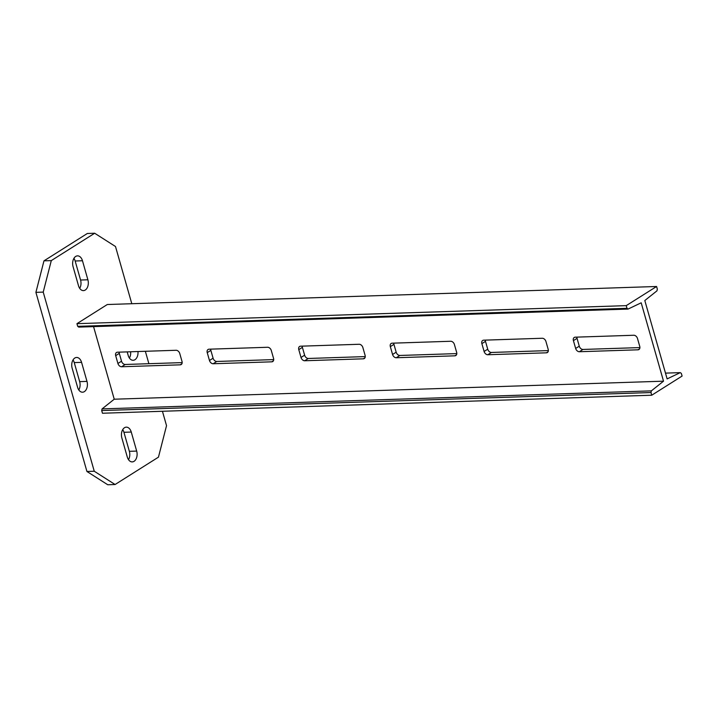 <?xml version="1.0" encoding="UTF-8"?>
<svg xmlns="http://www.w3.org/2000/svg" width="718" height="718" viewBox="0 0 718 718"><rect width="100%" height="100%" fill="white"/><g stroke="black" fill="none" stroke-linecap="round" stroke-linejoin="round"><path stroke-width="1.08" d="M131.798 303.714L115.499 246.516L94.668 233.242L87.345 233.485L43.977 260.84L35.9 292.352L86.932 471.484L107.763 484.758L115.086 484.515L158.454 457.16L166.531 425.648L162.439 411.27M73.927 258.336A7.862 5.134 -91.9 0 1 75.148 260.993L80.569 280.029A7.862 5.134 -91.9 0 1 79.707 288.367M122.724 429.633A7.862 5.134 -91.9 0 1 123.936 432.29L129.357 451.317A7.862 5.134 -91.9 0 1 128.504 459.664M73.03 359.942A7.862 5.134 -91.9 0 1 74.241 362.599L79.662 381.635A7.862 5.134 -91.9 0 1 78.809 389.973M130.64 351.766A7.862 5.134 -91.9 0 1 129.402 358.058M35.9 292.352L43.224 292.109L94.255 471.241L115.086 484.515M86.932 471.484L94.255 471.241M43.977 260.84L51.301 260.598L43.224 292.109M94.668 233.242L51.301 260.598M148.886 363.703L145.35 351.29M87.892 279.787A7.862 5.134 -91.9 0 1 83.45 290.602A7.862 5.134 -91.9 0 1 78.495 285.71L73.074 266.683A7.862 5.134 -91.9 0 1 77.508 255.859A7.862 5.134 -91.9 0 1 82.471 260.751L87.892 279.787L80.569 280.029M131.259 432.048L136.68 451.084A7.862 5.134 -91.9 0 1 132.247 461.898A7.862 5.134 -91.9 0 1 127.283 457.007L121.863 437.971A7.862 5.134 -91.9 0 1 126.305 427.156A7.862 5.134 -91.9 0 1 131.259 432.048L123.936 432.29M86.986 381.393A7.862 5.134 -91.9 0 1 82.552 392.207A7.862 5.134 -91.9 0 1 77.589 387.316L72.168 368.289A7.862 5.134 -91.9 0 1 76.611 357.465A7.862 5.134 -91.9 0 1 81.565 362.357L86.986 381.393L79.662 381.635M137.964 351.533A7.862 5.134 -91.9 0 1 133.144 360.292A7.862 5.134 -91.9 0 1 128.19 355.401L127.185 351.883M651.747 395.214L650.984 392.54L101.696 410.57L102.459 413.236L651.747 395.214L682.1 376.061L681.337 373.396L680.278 372.633L665.487 373.118M680.278 372.633L667.13 378.898L644.809 300.528L656.97 290.835L657.347 289.157L656.584 286.491L626.231 305.644L626.985 308.309L628.053 309.072L641.192 302.808L663.522 381.177L651.361 390.87L650.984 392.54M639.9 347.584L582.971 349.451A3.626 2.567 57.8 0 1 579.273 346.184L577.039 338.349A3.626 2.567 57.8 0 1 576.877 337.128M548.355 350.59L491.426 352.457A3.626 2.567 57.8 0 1 487.728 349.19L485.494 341.355A3.626 2.567 57.8 0 1 485.332 340.126M456.81 353.597L399.881 355.464A3.626 2.567 57.8 0 1 396.174 352.197L393.94 344.353A3.626 2.567 57.8 0 1 393.787 343.132M365.256 356.595L308.336 358.47A3.626 2.567 57.8 0 1 304.629 355.195L302.395 347.359A3.626 2.567 57.8 0 1 302.233 346.139M273.711 359.601L216.782 361.468A3.626 2.567 57.8 0 1 213.084 358.201L210.85 350.366A3.626 2.567 57.8 0 1 210.688 349.145M182.166 362.608L125.237 364.475A3.626 2.567 57.8 0 1 121.53 361.208L119.305 353.373A3.626 2.567 57.8 0 1 119.143 352.143M656.584 286.491L107.296 304.522L76.943 323.674L626.231 305.644M626.985 308.309L77.706 326.34L76.943 323.674M628.053 309.072L78.765 327.103L77.706 326.34M663.522 381.177L114.234 399.208L93.555 326.618M575.656 348.463L573.422 340.628A3.626 2.567 57.8 0 1 574.238 337.469A3.626 2.567 57.8 0 1 575.217 337.182L633.806 335.252A3.626 2.567 57.8 0 1 637.512 338.528L639.738 346.363A3.626 2.567 57.8 0 1 638.93 349.522A3.626 2.567 57.8 0 1 637.952 349.81L579.363 351.73A3.626 2.567 57.8 0 1 575.656 348.463L579.273 346.184M487.809 354.737A3.626 2.567 57.8 0 1 484.111 351.47L481.877 343.635A3.626 2.567 57.8 0 1 482.684 340.476A3.626 2.567 57.8 0 1 483.672 340.179L542.261 338.259A3.626 2.567 57.8 0 1 545.958 341.526L548.193 349.37A3.626 2.567 57.8 0 1 547.385 352.52A3.626 2.567 57.8 0 1 546.407 352.816L487.809 354.737L491.426 352.457M396.264 357.743A3.626 2.567 57.8 0 1 392.566 354.477L390.332 346.632A3.626 2.567 57.8 0 1 391.139 343.482A3.626 2.567 57.8 0 1 392.118 343.186L450.707 341.265A3.626 2.567 57.8 0 1 454.413 344.532L456.648 352.367A3.626 2.567 57.8 0 1 455.831 355.527A3.626 2.567 57.8 0 1 454.853 355.823L396.264 357.743L399.881 355.464M304.719 360.75A3.626 2.567 57.8 0 1 301.013 357.474L298.778 349.639A3.626 2.567 57.8 0 1 299.594 346.48A3.626 2.567 57.8 0 1 300.573 346.193L359.162 344.272A3.626 2.567 57.8 0 1 362.868 347.539L365.094 355.374A3.626 2.567 57.8 0 1 364.286 358.533A3.626 2.567 57.8 0 1 363.308 358.82L304.719 360.75L308.336 358.47M213.174 363.748A3.626 2.567 57.8 0 1 209.468 360.481L207.233 352.646A3.626 2.567 57.8 0 1 208.049 349.486A3.626 2.567 57.8 0 1 209.028 349.199L267.617 347.27A3.626 2.567 57.8 0 1 271.314 350.546L273.549 358.381A3.626 2.567 57.8 0 1 272.741 361.54A3.626 2.567 57.8 0 1 271.763 361.827L213.174 363.748L216.782 361.468M121.62 366.754A3.626 2.567 57.8 0 1 117.923 363.488L115.688 355.652A3.626 2.567 57.8 0 1 116.496 352.493A3.626 2.567 57.8 0 1 117.474 352.206L176.063 350.276A3.626 2.567 57.8 0 1 179.769 353.543L182.004 361.387A3.626 2.567 57.8 0 1 181.187 364.547A3.626 2.567 57.8 0 1 180.209 364.834L121.62 366.754L125.237 364.475M651.361 390.87L102.073 408.901L114.234 399.208M102.073 408.901L101.696 410.57M75.148 260.993L82.471 260.751M129.357 451.317L136.68 451.084M74.241 362.599L81.565 362.357M577.039 338.349L573.422 340.628M639.612 348.76L637.952 349.81M582.971 349.451L579.363 351.73M487.728 349.19L484.111 351.47M485.494 341.355L481.877 343.635M548.067 351.766L546.407 352.816M396.174 352.197L392.566 354.477M393.94 344.353L390.332 346.632M456.522 354.773L454.853 355.823M304.629 355.195L301.013 357.474M302.395 347.359L298.778 349.639M364.968 357.779L363.308 358.82M213.084 358.201L209.468 360.481M210.85 350.366L207.233 352.646M273.423 360.777L271.763 361.827M121.53 361.208L117.923 363.488M119.305 353.373L115.688 355.652M181.878 363.784L180.209 364.834"/></g></svg>
